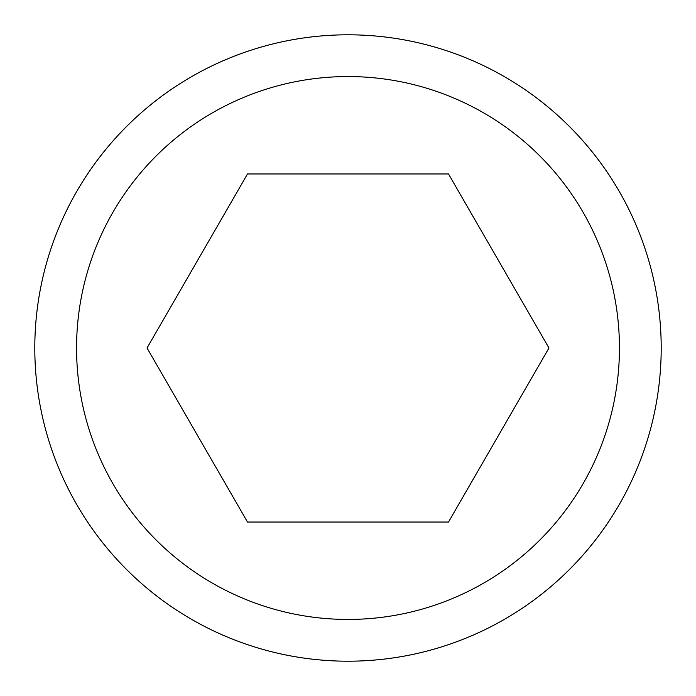 <?xml version="1.0" encoding="UTF-8"?>
<svg xmlns="http://www.w3.org/2000/svg" width="696" height="696" viewBox="0 0 696 696"><rect width="100%" height="100%" fill="white"/><g stroke="black" fill="none" stroke-linecap="round" stroke-linejoin="round"><path stroke-width="1.04" d="M348 661.2A313.2 313.2 0 0 1 34.8 348A313.2 313.2 0 0 1 348 34.8A313.2 313.2 0 0 1 661.2 348A313.2 313.2 0 0 1 348 661.2A313.2 313.2 0 0 1 34.8 348A313.2 313.2 0 0 1 348 34.8M448.485 173.956L548.97 348L448.485 522.043L247.515 522.043L147.03 348L247.515 173.956L448.485 173.956M348 76.56A271.44 271.44 0 0 0 76.56 348A271.44 271.44 0 0 0 348 619.44A271.44 271.44 0 0 0 619.44 348A271.44 271.44 0 0 0 348 76.56"/></g></svg>
